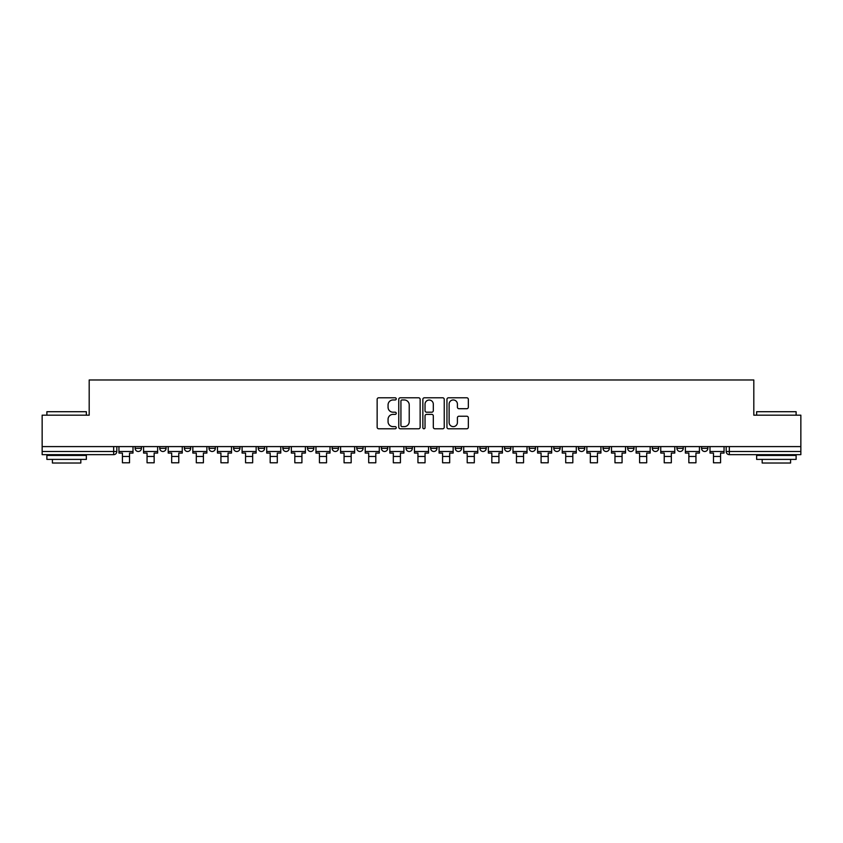 <?xml version="1.0" encoding="UTF-8"?>
<svg xmlns="http://www.w3.org/2000/svg" width="843" height="843" viewBox="0 0 843 843"><rect width="100%" height="100%" fill="white"/><g stroke="black" fill="none" stroke-linecap="round" stroke-linejoin="round"><path stroke-width="1.26" d="M396.242 398.876A1.085 1.085 0 0 0 395.156 397.791L378.697 397.791A1.549 1.549 0 0 0 377.148 399.35L377.148 427.232A1.549 1.549 0 0 0 378.697 428.781L395.156 428.781A1.085 1.085 0 0 0 396.242 427.707A1.085 1.085 0 0 0 395.156 426.621L393.028 426.621A4.963 4.963 0 0 1 388.065 421.658L388.065 419.329A4.963 4.963 0 0 1 393.028 414.377L395.156 414.377A1.085 1.085 0 0 0 396.242 413.291A1.085 1.085 0 0 0 395.156 412.206L393.028 412.206A4.963 4.963 0 0 1 388.065 407.243L388.065 404.925A4.963 4.963 0 0 1 393.028 399.961L395.156 399.961A1.085 1.085 0 0 0 396.242 398.876M627.677 448.339L627.677 446.6L627.677 448.339A3.161 3.161 0 0 0 630.827 451.49A3.161 3.161 0 0 1 627.677 448.339L633.989 448.339A3.161 3.161 0 0 1 630.827 451.49A3.161 3.161 0 0 0 633.989 448.339L633.989 446.6L633.989 448.339M406.031 446.6L406.031 448.339L412.343 448.339A3.161 3.161 0 0 1 409.182 451.49A3.161 3.161 0 0 1 406.031 448.339L406.031 446.6M332.153 446.6L332.153 448.339L338.464 448.339A3.161 3.161 0 0 1 335.303 451.49A3.161 3.161 0 0 1 332.153 448.339L332.153 446.6M282.89 446.6L282.89 448.339L289.212 448.339A3.161 3.161 0 0 1 286.051 451.49A3.161 3.161 0 0 1 282.89 448.339L282.89 446.6M258.264 446.6L258.264 448.339L264.586 448.339A3.161 3.161 0 0 1 261.425 451.49A3.161 3.161 0 0 1 258.264 448.339L258.264 446.6M209.011 446.6L209.011 448.339L215.323 448.339A3.161 3.161 0 0 1 212.173 451.49A3.161 3.161 0 0 1 209.011 448.339L209.011 446.6M466.79 408.718A1.549 1.549 0 0 0 468.339 407.169L468.339 399.35A1.549 1.549 0 0 0 466.79 397.791L448.497 397.791A1.549 1.549 0 0 0 446.948 399.35L446.948 427.232A1.549 1.549 0 0 0 448.497 428.781L466.79 428.781A1.549 1.549 0 0 0 468.339 427.232L468.339 417.78A1.549 1.549 0 0 0 466.79 416.231L458.961 416.231A1.549 1.549 0 0 0 457.412 417.78L457.412 422.469A4.141 4.141 0 0 1 453.271 426.621A4.141 4.141 0 0 1 449.119 422.469L449.119 404.113A4.141 4.141 0 0 1 453.271 399.961A4.141 4.141 0 0 1 457.412 404.113L457.412 407.169A1.549 1.549 0 0 0 458.961 408.718L466.79 408.718M42.15 446.6L42.15 415.188L89.189 415.188L89.189 379.982L753.811 379.982L753.811 415.188L800.85 415.188L800.85 446.6L42.15 446.6L42.15 451.49L116.819 451.49L116.819 446.6L116.819 451.49A3.161 3.161 0 0 1 113.668 454.651L42.15 454.651L42.15 451.49M420.141 399.35A1.549 1.549 0 0 0 418.592 397.791L400.309 397.791A1.549 1.549 0 0 0 398.76 399.35L398.76 427.232A1.549 1.549 0 0 0 400.309 428.781L418.592 428.781A1.549 1.549 0 0 0 420.141 427.232L420.141 399.35M424.408 397.791L442.691 397.791A1.549 1.549 0 0 1 444.24 399.35L444.24 427.232A1.549 1.549 0 0 1 442.691 428.781L434.862 428.781A1.549 1.549 0 0 1 433.313 427.232L433.313 415.926A1.549 1.549 0 0 0 431.764 414.377L426.579 414.377A1.549 1.549 0 0 0 425.03 415.926L425.03 427.707A1.085 1.085 0 0 1 423.945 428.781A1.085 1.085 0 0 1 422.859 427.707L422.859 399.35A1.549 1.549 0 0 1 424.408 397.791M726.181 446.6L726.181 451.49L800.85 451.49L800.85 454.651L729.332 454.651A3.161 3.161 0 0 1 726.181 451.49M800.85 446.6L800.85 451.49M701.555 446.6L701.555 448.339L707.867 448.339L707.867 446.6L707.867 448.339A3.161 3.161 0 0 1 704.706 451.49A3.161 3.161 0 0 1 701.555 448.339A3.161 3.161 0 0 0 704.706 451.49M683.241 446.6L683.241 448.339A3.161 3.161 0 0 1 680.08 451.49A3.161 3.161 0 0 1 676.929 448.339L683.241 448.339M676.929 446.6L676.929 448.339M652.303 446.6L652.303 448.339L658.615 448.339L658.615 446.6L658.615 448.339A3.161 3.161 0 0 1 655.454 451.49A3.161 3.161 0 0 1 652.303 448.339A3.161 3.161 0 0 0 655.454 451.49M603.04 446.6L603.04 448.339L609.363 448.339L609.363 446.6L609.363 448.339A3.161 3.161 0 0 1 606.201 451.49A3.161 3.161 0 0 1 603.04 448.339A3.161 3.161 0 0 0 606.201 451.49M584.736 448.339L584.736 446.6L584.736 448.339A3.161 3.161 0 0 1 581.575 451.49A3.161 3.161 0 0 1 578.414 448.339L584.736 448.339A3.161 3.161 0 0 1 581.575 451.49M578.414 446.6L578.414 448.339M560.11 446.6L560.11 448.339A3.161 3.161 0 0 1 556.949 451.49A3.161 3.161 0 0 1 553.788 448.339L560.11 448.339A3.161 3.161 0 0 1 556.949 451.49M553.788 446.6L553.788 448.339M535.474 446.6L535.474 448.339A3.161 3.161 0 0 1 532.323 451.49A3.161 3.161 0 0 1 529.162 448.339L535.474 448.339M529.162 446.6L529.162 448.339M510.847 446.6L510.847 448.339A3.161 3.161 0 0 1 507.697 451.49A3.161 3.161 0 0 1 504.536 448.339L510.847 448.339M504.536 446.6L504.536 448.339M486.221 446.6L486.221 448.339A3.161 3.161 0 0 1 483.071 451.49A3.161 3.161 0 0 1 479.909 448.339L486.221 448.339M479.909 446.6L479.909 448.339M461.595 446.6L461.595 448.339A3.161 3.161 0 0 1 458.444 451.49A3.161 3.161 0 0 1 455.283 448.339A3.161 3.161 0 0 0 458.444 451.49M455.283 446.6L455.283 448.339L461.595 448.339M436.969 446.6L436.969 448.339A3.161 3.161 0 0 1 433.818 451.49A3.161 3.161 0 0 1 430.657 448.339A3.161 3.161 0 0 0 433.818 451.49M430.657 446.6L430.657 448.339L436.969 448.339M412.343 446.6L412.343 448.339A3.161 3.161 0 0 1 409.182 451.49M387.717 446.6L387.717 448.339A3.161 3.161 0 0 1 384.556 451.49A3.161 3.161 0 0 1 381.405 448.339L387.717 448.339M381.405 446.6L381.405 448.339M363.091 446.6L363.091 448.339A3.161 3.161 0 0 1 359.929 451.49A3.161 3.161 0 0 1 356.779 448.339L363.091 448.339L363.091 446.6M356.779 446.6L356.779 448.339M338.464 446.6L338.464 448.339M313.838 446.6L313.838 448.339A3.161 3.161 0 0 1 310.677 451.49A3.161 3.161 0 0 1 307.526 448.339L313.838 448.339L313.838 446.6M307.526 446.6L307.526 448.339M289.212 446.6L289.212 448.339L289.212 446.6M264.586 448.339L264.586 446.6L264.586 448.339A3.161 3.161 0 0 1 261.425 451.49M239.96 446.6L239.96 448.339A3.161 3.161 0 0 1 236.799 451.49A3.161 3.161 0 0 1 233.637 448.339A3.161 3.161 0 0 0 236.799 451.49A3.161 3.161 0 0 0 239.96 448.339L239.96 446.6M233.637 446.6L233.637 448.339L239.96 448.339M215.323 446.6L215.323 448.339M190.697 446.6L190.697 448.339A3.161 3.161 0 0 1 187.546 451.49A3.161 3.161 0 0 1 184.385 448.339A3.161 3.161 0 0 0 187.546 451.49A3.161 3.161 0 0 0 190.697 448.339L184.385 448.339L184.385 446.6M159.759 446.6L159.759 448.339L166.071 448.339L166.071 446.6L166.071 448.339A3.161 3.161 0 0 1 162.92 451.49A3.161 3.161 0 0 1 159.759 448.339A3.161 3.161 0 0 0 162.92 451.49M135.133 446.6L135.133 448.339L141.445 448.339L141.445 446.6L141.445 448.339A3.161 3.161 0 0 1 138.294 451.49A3.161 3.161 0 0 1 135.133 448.339A3.161 3.161 0 0 0 138.294 451.49M113.668 446.6L113.668 454.651A3.161 3.161 0 0 0 116.819 451.49M402.016 399.961A1.085 1.085 0 0 0 400.931 401.047L400.931 425.536A1.085 1.085 0 0 0 402.016 426.621L404.261 426.621A4.963 4.963 0 0 0 409.224 421.658L409.224 404.925A4.963 4.963 0 0 0 404.261 399.961L402.016 399.961M433.313 404.187A4.141 4.141 0 0 0 429.171 400.046A4.141 4.141 0 0 0 425.03 404.187L425.03 410.657A1.549 1.549 0 0 0 426.579 412.206L431.764 412.206A1.549 1.549 0 0 0 433.313 410.657L433.313 404.187M118.947 451.49L133.004 451.49L133.004 453.07L129.527 453.07L129.527 462.786L122.425 462.786L122.425 453.07L118.947 453.07L118.947 446.6M133.004 451.49L133.004 446.6M143.573 451.49L157.63 451.49L157.63 453.07L154.153 453.07L154.153 462.786L147.051 462.786L147.051 453.07L143.573 453.07L143.573 446.6M157.63 451.49L157.63 446.6M168.21 451.49L182.257 451.49L182.257 453.07L178.779 453.07L178.779 462.786L171.677 462.786L171.677 453.07L168.21 453.07L168.21 446.6M182.257 451.49L182.257 446.6M192.836 451.49L206.883 451.49L206.883 453.07L203.405 453.07L203.405 462.786L196.303 462.786L196.303 453.07L192.836 453.07L192.836 446.6M206.883 451.49L206.883 446.6M217.462 451.49L231.509 451.49L231.509 453.07L228.031 453.07L228.031 462.786L220.929 462.786L220.929 453.07L217.462 453.07L217.462 446.6M231.509 451.49L231.509 446.6M242.089 451.49L256.135 451.49L256.135 453.07L252.668 453.07L252.668 462.786L245.555 462.786L245.555 453.07L242.089 453.07L242.089 446.6M256.135 451.49L256.135 446.6M46.881 411.711L86.355 411.711L46.881 411.711L46.881 415.188M86.355 459.393L46.881 459.393L46.881 455.441L86.355 455.441L86.355 459.393M80.823 459.393L80.823 463.018L52.414 463.018L52.414 459.393M756.645 411.711L796.119 411.711L756.645 411.711L756.645 415.188M796.119 459.393L756.645 459.393L756.645 455.441L796.119 455.441L796.119 459.393M790.586 459.393L790.586 463.018L762.177 463.018L762.177 459.393M266.715 451.49L280.761 451.49L280.761 453.07L277.294 453.07L277.294 462.786L270.181 462.786L270.181 453.07L266.715 453.07L266.715 446.6M280.761 451.49L280.761 446.6M291.341 451.49L305.387 451.49L305.387 453.07L301.92 453.07L301.92 462.786L294.818 462.786L294.818 453.07L291.341 453.07L291.341 446.6M305.387 451.49L305.387 446.6M315.967 451.49L330.013 451.49L330.013 453.07L326.547 453.07L326.547 462.786L319.444 462.786L319.444 453.07L315.967 453.07L315.967 446.6M330.013 451.49L330.013 446.6M340.593 451.49L354.64 451.49L354.64 453.07L351.173 453.07L351.173 462.786L344.07 462.786L344.07 453.07L340.593 453.07L340.593 446.6M354.64 451.49L354.64 446.6M365.219 451.49L379.276 451.49L379.276 453.07L375.799 453.07L375.799 462.786L368.697 462.786L368.697 453.07L365.219 453.07L365.219 446.6M379.276 451.49L379.276 446.6M389.845 451.49L403.902 451.49L403.902 453.07L400.425 453.07L400.425 462.786L393.323 462.786L393.323 453.07L389.845 453.07L389.845 446.6M403.902 451.49L403.902 446.6M414.471 451.49L428.529 451.49L428.529 453.07L425.051 453.07L425.051 462.786L417.949 462.786L417.949 453.07L414.471 453.07L414.471 446.6M428.529 451.49L428.529 446.6M439.098 451.49L453.155 451.49L453.155 453.07L449.677 453.07L449.677 462.786L442.575 462.786L442.575 453.07L439.098 453.07L439.098 446.6M453.155 451.49L453.155 446.6M463.724 451.49L477.781 451.49L477.781 453.07L474.303 453.07L474.303 462.786L467.201 462.786L467.201 453.07L463.724 453.07L463.724 446.6M477.781 451.49L477.781 446.6M488.36 451.49L502.407 451.49L502.407 453.07L498.93 453.07L498.93 462.786L491.827 462.786L491.827 453.07L488.36 453.07L488.36 446.6M502.407 451.49L502.407 446.6M512.987 451.49L527.033 451.49L527.033 453.07L523.556 453.07L523.556 462.786L516.453 462.786L516.453 453.07L512.987 453.07L512.987 446.6M527.033 451.49L527.033 446.6M537.613 451.49L551.659 451.49L551.659 453.07L548.182 453.07L548.182 462.786L541.08 462.786L541.08 453.07L537.613 453.07L537.613 446.6M551.659 451.49L551.659 446.6M562.239 451.49L576.285 451.49L576.285 453.07L572.818 453.07L572.818 462.786L565.706 462.786L565.706 453.07L562.239 453.07L562.239 446.6M576.285 451.49L576.285 446.6M586.865 451.49L600.911 451.49L600.911 453.07L597.445 453.07L597.445 462.786L590.332 462.786L590.332 453.07L586.865 453.07L586.865 446.6M600.911 451.49L600.911 446.6M611.491 451.49L625.538 451.49L625.538 453.07L622.071 453.07L622.071 462.786L614.968 462.786L614.968 453.07L611.491 453.07L611.491 446.6M625.538 451.49L625.538 446.6M636.117 451.49L650.164 451.49L650.164 453.07L646.697 453.07L646.697 462.786L639.595 462.786L639.595 453.07L636.117 453.07L636.117 446.6M650.164 451.49L650.164 446.6M660.743 451.49L674.79 451.49L674.79 453.07L671.323 453.07L671.323 462.786L664.221 462.786L664.221 453.07L660.743 453.07L660.743 446.6M674.79 451.49L674.79 446.6M685.37 451.49L699.427 451.49L699.427 453.07L695.949 453.07L695.949 462.786L688.847 462.786L688.847 453.07L685.37 453.07L685.37 446.6M699.427 451.49L699.427 446.6M709.996 451.49L724.053 451.49L724.053 453.07L720.575 453.07L720.575 462.786L713.473 462.786L713.473 453.07L709.996 453.07L709.996 446.6M724.053 451.49L724.053 446.6M729.332 446.6L729.332 454.651M122.425 456.463L129.527 456.463M147.051 456.463L154.153 456.463M171.677 456.463L178.779 456.463M196.303 456.463L203.405 456.463M220.929 456.463L228.031 456.463M245.555 456.463L252.668 456.463M270.181 456.463L277.294 456.463M294.818 456.463L301.92 456.463M319.444 456.463L326.547 456.463M344.07 456.463L351.173 456.463M368.697 456.463L375.799 456.463M393.323 456.463L400.425 456.463M417.949 456.463L425.051 456.463M442.575 456.463L449.677 456.463M467.201 456.463L474.303 456.463M491.827 456.463L498.93 456.463M516.453 456.463L523.556 456.463M541.08 456.463L548.182 456.463M565.706 456.463L572.818 456.463M590.332 456.463L597.445 456.463M614.968 456.463L622.071 456.463M639.595 456.463L646.697 456.463M664.221 456.463L671.323 456.463M688.847 456.463L695.949 456.463M713.473 456.463L720.575 456.463M86.355 415.188L86.355 411.711M77.356 455.441L77.356 454.651M55.88 455.441L55.88 454.651M796.119 415.188L796.119 411.711M787.12 455.441L787.12 454.651M765.644 455.441L765.644 454.651"/></g></svg>
